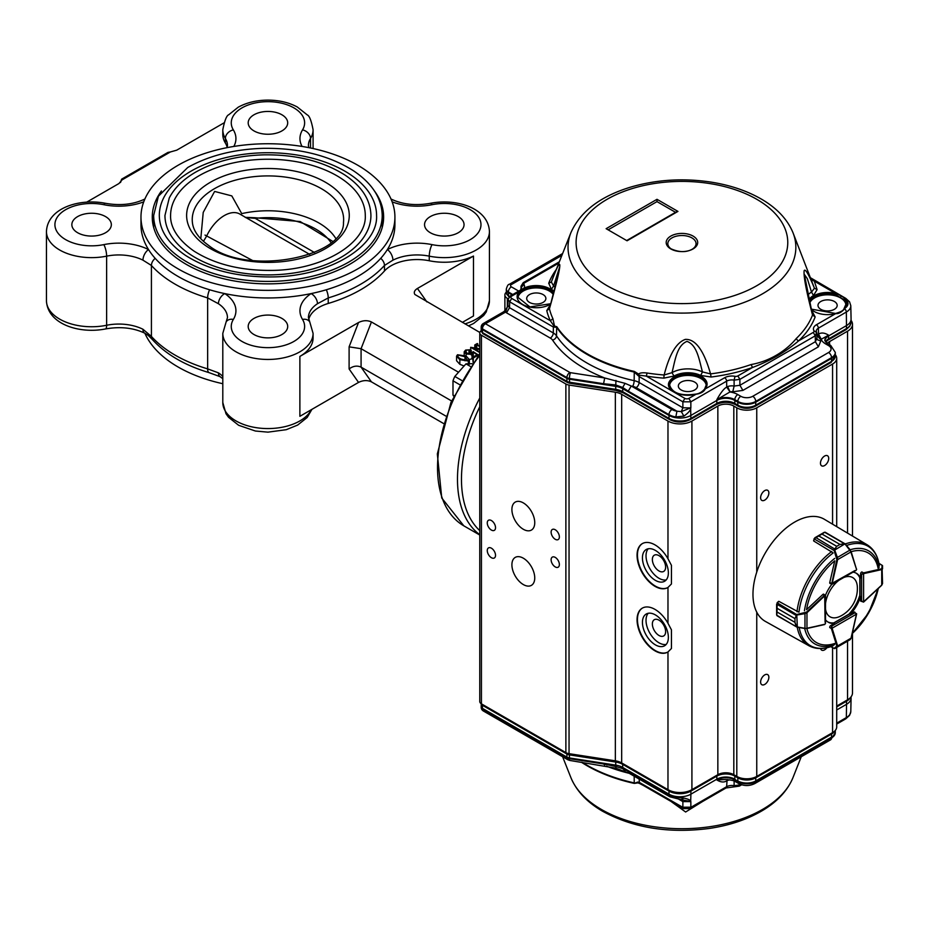 <?xml version="1.0" encoding="UTF-8"?>
<svg xmlns="http://www.w3.org/2000/svg" width="929" height="929" viewBox="0 0 929 929"><rect width="100%" height="100%" fill="white"/><g stroke="black" fill="none" stroke-linecap="round" stroke-linejoin="round"><path stroke-width="1.39" d="M479.77 406.716A124.149 71.672 120 0 0 479.77 530.61A124.149 71.672 120 0 1 479.77 406.716M253.977 334.533A19.753 11.403 0 0 0 275.507 337.006A19.753 11.403 0 0 0 287.7 326.474A19.753 11.403 0 0 0 267.947 315.07A19.753 11.403 0 0 0 248.194 326.474A19.753 11.403 0 0 0 253.977 334.533M140.976 217.061L140.976 224.655A126.971 73.31 0 0 0 148.524 249.564A126.971 73.31 0 0 0 155.178 258.355A126.971 73.31 0 0 0 209.594 289.767A126.971 73.31 0 0 0 224.795 293.599A126.971 73.31 0 0 0 311.087 293.599A126.971 73.31 0 0 0 326.3 289.767A126.971 73.31 0 0 0 380.716 258.355A126.971 73.31 0 0 0 387.358 249.564A126.971 73.31 0 0 0 394.918 224.655L394.918 217.061A126.971 73.31 0 0 0 326.3 151.95A126.971 73.31 0 0 0 140.976 217.061A126.971 73.31 0 0 0 178.159 268.887A126.971 73.31 0 0 0 316.534 284.785A126.971 73.31 0 0 0 394.918 217.061M77.63 232.726A19.753 11.403 0 0 0 99.159 235.2A19.753 11.403 0 0 0 111.341 224.655A19.753 11.403 0 0 0 91.599 213.252A19.753 11.403 0 0 0 71.847 224.655A19.753 11.403 0 0 0 77.63 232.726M253.977 130.908A19.753 11.403 0 0 0 275.507 133.381A19.753 11.403 0 0 0 287.7 122.849A19.753 11.403 0 0 0 267.947 111.445A19.753 11.403 0 0 0 248.194 122.849A19.753 11.403 0 0 0 253.977 130.908M161.437 190.991A115.684 66.795 0 0 0 152.263 217.061A115.684 66.795 0 0 0 186.137 264.289A115.684 66.795 0 0 0 349.745 264.289A115.684 66.795 0 0 0 383.631 217.061A115.684 66.795 0 0 0 374.457 190.991M144.878 333.232A126.971 73.31 0 0 0 178.159 367.036A126.971 73.31 0 0 0 222.797 383.712M464.082 365.991L459.855 364.307L456.569 360.731L456.569 356.121L457.521 354.75L466.161 356.062L469.354 359.604L468.367 361.009L459.855 359.709L456.569 356.121M326.3 289.767A8.466 3.182 73.4 0 1 328.239 297.919L317.463 303.725A8.466 5.202 56.5 0 0 311.087 293.599A45.149 26.07 0 0 0 302.529 319.425A36.684 21.181 0 0 1 267.947 347.655A36.684 21.181 0 0 1 233.353 319.425A8.466 6.515 -148.5 0 0 226.13 321.922L222.797 333.383A45.149 26.07 0 0 0 267.947 359.453A45.149 26.07 0 0 0 313.085 333.383L313.085 337.993A45.149 26.07 0 0 1 299.881 356.411L358.536 322.514C363.088 320.296 367.385 320.122 371.437 321.968L458.531 372.25M429.256 260.759A36.684 21.181 0 0 0 384.467 270.989A131.198 75.748 0 0 1 328.239 303.458L328.239 297.919A131.198 75.748 0 0 0 384.467 265.462L392.921 260.166A36.684 21.181 0 0 1 429.256 256.149L429.256 260.759A45.149 26.07 0 0 0 473.488 256.056L417.435 288.466C414.462 290.336 413.614 292.345 414.868 294.481L479.828 332.466M328.239 303.458A36.684 21.181 0 0 0 308.707 319.611M471.235 352.254L472.466 352.962M472.617 358.536L469.354 359.546M472.617 357.375L477.169 354.75L473.221 352.219L472.025 354.332L466.091 353.995L464.198 351.777L465.626 350.07L470.748 349.745L470.957 350.721L468.982 349.815L466.114 350.303L465.336 351.313L467.159 353.252L471.746 353.821L473.07 351.592L478.447 355.029L473.314 357.99L472.617 357.375L473.128 362.438M473.488 256.056L473.488 315.953L462.363 322.386M371.437 321.968L361.079 348.7L361.079 367.129L371.437 381.865C367.385 380.019 363.088 380.193 358.536 382.411L299.881 416.308L299.881 356.411M371.437 381.865L443.412 423.427M451.575 400.945L361.079 348.7L349.107 346.842L349.107 368.976C353.09 365.968 357.084 365.352 361.079 367.129L445.757 416.018M120.305 182.583L121.676 179.146L167.986 152.402L170.413 151.95L122.059 179.878L118.958 183.524L86.792 202.092M430.324 232.726A19.753 11.403 0 0 0 451.854 235.2A19.753 11.403 0 0 0 464.047 224.655A19.753 11.403 0 0 0 444.294 213.252A19.753 11.403 0 0 0 424.541 224.655A19.753 11.403 0 0 0 430.324 232.726M308.765 147.641L308.416 145.481A36.684 21.181 0 0 1 310.518 138.433A45.149 26.07 0 0 0 313.085 129.758C311.343 120.7 309.415 115.765 307.325 114.952L297.234 106.951C288.71 102.445 278.944 100.158 267.935 100.111C256.741 100.169 246.847 102.515 238.265 107.172L228.72 114.766C226.606 115.51 224.632 120.503 222.797 129.758L222.797 134.368A45.149 26.07 0 0 0 225.375 143.043A36.684 21.181 0 0 1 227.175 147.444M142.961 329.272L151.415 336.426A8.466 6.143 138.1 0 0 152.635 339.828C166.047 354.425 184.871 365.364 209.106 372.657L220.127 376.686A8.466 5.202 -56.5 0 1 218.42 372.843L207.643 368.883A131.198 75.748 180 0 1 151.415 336.426L151.415 265.462L142.961 260.166A36.684 21.181 0 0 0 106.626 256.149L106.626 325.266A8.466 2.299 78.5 0 1 105.5 328.947C79.453 334.15 47.414 324.186 46.45 300.682A45.149 26.07 0 0 0 106.626 325.266A36.684 21.181 0 0 1 142.961 329.272A8.466 4.54 116.7 0 0 144.715 333.151C148.594 335.717 146.933 334.057 152.635 339.828M226.13 321.922L227.466 317.66A36.684 21.181 0 0 0 218.42 303.725L207.643 297.919L207.643 368.883A8.466 3.182 106.6 0 0 209.106 372.657M170.413 151.95L176.742 150.161L223.959 122.907M479.77 349.594L473.744 348.596M479.77 346.656L476.728 344.903L474.777 344.961L477.274 343.521L477.169 344.647L479.77 346.145M477.169 344.647L477.227 344.044L477.227 344.671M477.715 343.765L477.715 344.961M474.777 344.961L474.777 347.794M475.218 345.205L475.218 347.876M475.706 344.926L475.706 347.969M476.728 344.903L476.728 348.166M479.77 352.579L470.678 347.33L479.77 348.747M470.678 347.33L470.678 349.699M473.744 348.445L479.77 352.068M472.025 354.332L472.025 358.942M473.221 352.219L473.314 357.421M473.314 357.99L473.314 362.171M472.722 352.648L472.466 353.264M466.114 350.303L466.114 352.544M468.982 349.815L468.982 354.019M469.679 350.651L469.679 354.158M470.748 349.745L470.957 354.123M466.091 353.995L466.091 356.028M467.926 360.766L464.988 356.736L457.962 355.006C457.451 356.573 458.473 357.909 461.028 359.024L467.926 360.766L468.379 360.069M457.962 356.736L457.962 355.006L457.474 355.714M459.855 359.709L459.855 364.307M468.367 361.009L468.367 363.796M464.988 356.736L464.988 360.789M144.715 199.096A8.466 4.54 63.3 0 1 144.866 199.027L144.715 199.096C133.265 204.496 120.189 205.901 105.5 203.312C79.453 198.109 47.414 208.073 46.45 231.576A45.149 26.07 0 0 0 106.626 256.149A8.466 2.299 78.5 0 0 103.804 244.629A36.684 21.181 0 0 1 54.916 224.655A36.684 21.181 0 0 1 103.804 204.694A45.149 26.07 0 0 0 143.728 201.86M103.804 244.629A45.149 26.07 0 0 1 148.524 249.564A8.466 4.54 116.7 0 0 142.961 260.166M218.42 303.725A8.466 5.202 -56.5 0 1 224.795 293.599A45.149 26.07 0 0 1 233.353 319.425M391.167 199.096L391.016 199.027A8.466 4.54 -63.3 0 1 391.167 199.096C402.629 204.496 415.693 205.901 430.382 203.312A8.466 2.299 78.5 0 1 432.078 204.694A36.684 21.181 0 0 1 480.978 224.655A36.684 21.181 0 0 1 432.078 244.629A45.149 26.07 0 0 0 387.358 249.564A8.466 4.54 -116.7 0 1 392.921 260.166M122.059 179.878L121.676 179.146M335.636 238.23A71.951 41.538 0 0 0 241.726 213.624L231.809 195.903L214.622 191.432L203.219 212.416L200.943 237.162A71.951 41.538 0 0 0 200.258 238.23M200.943 237.162L200.769 238.776M191.13 171.099A108.635 62.719 0 0 0 159.312 215.447C159.474 230.287 168.254 243.63 185.649 255.487C208.77 270.107 237.638 277.26 272.243 276.923C329.307 276.528 378.335 246.359 376.57 215.447A108.635 62.719 0 0 0 309.52 157.5A108.635 62.719 0 0 0 191.13 171.099M199.108 175.709A97.348 56.204 0 0 0 170.599 215.447C170.262 222.96 173.409 236.744 194.138 251.19C214.866 264.3 240.75 270.711 271.802 270.409C322.99 270.072 366.909 242.968 365.283 215.447A97.348 56.204 0 0 0 305.2 163.516A97.348 56.204 0 0 0 199.108 175.709M164.956 215.447A102.991 59.456 0 0 0 267.947 274.903A102.991 59.456 0 0 0 370.926 215.447C370.508 199.816 361.811 186.334 344.845 174.989C322.99 161.193 296.026 154.469 263.952 154.841C237.545 155.619 214.796 161.367 195.705 172.109C183.245 179.332 174.431 187.96 169.252 198.005L164.956 215.447M205.007 235.072L252.502 260.468M330.979 242.608A67.585 39.018 0 0 0 255.231 218.35L314.42 252.467M332.547 241.261L300.172 221.543L254.79 217.723A4.517 0.697 -96.3 0 1 255.231 218.35L245.628 217.56M309.647 254.372L239.81 214.042A31.04 17.918 -60 0 0 206.528 236.291L203.451 241.319M459.495 384.56L452.992 380.809A20.31 11.729 120 0 1 454.815 376.442L465.963 363.866L472.246 363.692M461.748 380.449L454.815 376.442M453.956 395.626L452.992 395.08A20.31 11.729 120 0 0 453.7 396.172M452.992 395.08L452.992 380.809M470.388 366.421L465.963 363.866M665.629 567.143A9.383 5.411 60 0 1 663.678 571.44A9.383 5.411 60 0 1 654.306 566.028A9.383 5.411 60 0 1 654.306 555.194A9.383 5.411 60 0 1 661.529 557.702A9.383 5.411 60 0 1 665.629 567.143M665.629 631.65A9.383 5.411 60 0 1 663.678 635.947A9.383 5.411 60 0 1 654.306 630.536A9.383 5.411 60 0 1 654.306 619.701A9.383 5.411 60 0 1 661.529 622.209A9.383 5.411 60 0 1 665.629 631.65M523.329 529.275A16.141 9.325 60 0 1 512.773 515.049A16.141 9.325 60 0 1 515.247 502.101A16.141 9.325 60 0 1 531.4 511.426A16.141 9.325 60 0 1 531.4 530.076A16.141 9.325 60 0 1 523.329 529.275M666.186 579.928A18.336 10.591 60 0 1 649.824 568.606A18.336 10.591 60 0 1 648.21 548.772M655.398 550.421A18.336 10.591 60 0 1 667.382 566.574A18.336 10.591 60 0 1 664.572 581.275A18.336 10.591 60 0 1 646.236 570.685A18.336 10.591 60 0 1 646.236 549.503A18.336 10.591 60 0 1 655.398 550.421M666.186 644.436A18.336 10.591 60 0 1 649.824 633.114A18.336 10.591 60 0 1 648.21 613.279M655.398 614.917A18.336 10.591 60 0 1 667.382 631.081A18.336 10.591 60 0 1 664.572 645.783A18.336 10.591 60 0 1 646.236 635.192A18.336 10.591 60 0 1 646.236 614.011A18.336 10.591 60 0 1 655.398 614.917M523.329 584.562A16.141 9.325 60 0 1 512.773 570.336A16.141 9.325 60 0 1 515.247 557.4A16.141 9.325 60 0 1 531.4 566.725A16.141 9.325 60 0 1 531.4 585.363A16.141 9.325 60 0 1 523.329 584.562M555.252 539.284A5.829 3.368 60 0 1 551.431 534.14A5.829 3.368 60 0 1 552.325 529.472A5.829 3.368 60 0 1 558.166 532.84A5.829 3.368 60 0 1 558.166 539.575A5.829 3.368 60 0 1 555.252 539.284M491.406 557.714A5.829 3.368 60 0 1 487.586 552.569A5.829 3.368 60 0 1 488.48 547.901A5.829 3.368 60 0 1 494.321 551.269A5.829 3.368 60 0 1 494.321 558.004A5.829 3.368 60 0 1 491.406 557.714M491.406 530.064A5.829 3.368 60 0 1 487.586 524.931A5.829 3.368 60 0 1 488.48 520.252A5.829 3.368 60 0 1 494.321 523.619A5.829 3.368 60 0 1 494.321 530.354A5.829 3.368 60 0 1 491.406 530.064M555.252 566.922A5.829 3.368 60 0 1 551.431 561.79A5.829 3.368 60 0 1 552.325 557.11A5.829 3.368 60 0 1 558.166 560.477A5.829 3.368 60 0 1 558.166 567.213A5.829 3.368 60 0 1 555.252 566.922M826.868 647.768A5.829 3.368 -60 0 1 821.677 650.149A5.829 3.368 -60 0 1 820.586 648.535M764.741 490.593A5.829 3.368 -60 0 1 767.656 490.303A5.829 3.368 -60 0 1 767.656 497.038A5.829 3.368 -60 0 1 761.826 500.406A5.829 3.368 -60 0 1 760.932 495.726A5.829 3.368 -60 0 1 764.741 490.593M764.741 674.895A5.829 3.368 -60 0 1 767.656 674.605A5.829 3.368 -60 0 1 767.656 681.34A5.829 3.368 -60 0 1 761.826 684.708A5.829 3.368 -60 0 1 760.932 680.04A5.829 3.368 -60 0 1 764.741 674.895M824.592 456.034A5.829 3.368 -60 0 1 827.507 455.744A5.829 3.368 -60 0 1 827.507 462.479A5.829 3.368 -60 0 1 821.677 465.847A5.829 3.368 -60 0 1 820.783 461.179A5.829 3.368 -60 0 1 824.592 456.034M667.974 623.278L671.435 629.816L671.435 648.488L667.974 651.961A25.397 14.667 60 0 1 667.696 652.123A25.397 14.667 60 0 1 642.311 637.457A25.397 14.667 60 0 1 642.311 608.135A25.397 14.667 60 0 1 667.974 623.278L667.974 587.453A25.397 14.667 60 0 1 667.696 587.616A25.397 14.667 60 0 1 642.311 572.949A25.397 14.667 60 0 1 642.311 543.628A25.397 14.667 60 0 1 667.974 558.77L671.435 565.308L671.435 583.981L667.974 587.453M667.905 652.007A25.397 14.667 60 0 1 642.705 637.224A25.397 14.667 60 0 1 642.508 608.019M642.508 543.511A25.397 14.667 -120 0 0 642.705 572.717A25.397 14.667 -120 0 0 667.905 587.5M481.245 330.736A5.644 3.263 0 0 0 479.77 332.93L479.77 701.546A5.644 3.263 0 0 0 481.431 703.845L565.877 752.606A7.049 4.076 0 0 0 569.047 753.663L615.346 760.828A14.109 8.14 180 0 1 621.675 762.941L667.974 789.662A16.931 9.778 0 0 0 691.919 789.662L717.85 774.693A11.287 6.515 180 0 1 733.817 774.693L736.802 776.423A14.109 8.14 0 0 0 756.752 776.423L832.57 732.644A14.109 8.14 0 0 0 836.704 726.884L836.704 647.432M836.704 706.075L847.538 699.816A16.931 9.778 0 0 0 852.497 692.906L852.497 633.334M479.77 332.93A5.644 3.263 0 0 0 481.431 335.241L565.877 384.002A7.049 4.076 180 0 0 569.047 385.059L615.346 392.212A14.109 8.14 180 0 1 621.675 394.326L667.974 421.058A16.931 9.778 0 0 0 691.919 421.058L717.85 406.078A11.287 6.515 180 0 1 733.817 406.078L733.817 774.693M836.704 526.638L836.704 358.28A14.109 8.14 0 0 1 832.57 364.04L756.752 407.808A14.109 8.14 0 0 1 736.802 407.808L733.817 406.078M836.704 358.28A14.109 8.14 0 0 0 835.264 354.692M827.321 343.451A11.287 6.515 180 0 1 829.585 341.57L847.538 331.212A16.931 9.778 0 0 0 852.497 324.302A16.931 9.778 0 0 0 851.057 320.366M506.34 292.182A8.466 4.889 0 0 0 504.888 294.923A8.466 4.889 0 0 0 507.362 298.383L508.128 298.824M860.602 596.511L859.604 595.942A28.218 16.292 120 0 1 849.396 613.616L850.395 614.197A28.218 16.292 120 0 0 860.602 596.511L860.602 600.645L863.598 601.899L863.598 573.681L861.601 574.377L863.204 572.996A1.405 0.813 -60 0 1 863.494 572.879L861.88 571.95A1.405 0.813 120 0 0 860.602 573.797L860.602 577.919A28.218 16.292 120 0 0 856.457 573.321A28.218 16.292 120 0 0 853.043 572.136M823.86 594.27A1.405 0.813 120 0 0 823.802 594.223A1.405 0.813 120 0 0 822.804 594.514L806.558 609.668A51.734 29.867 -60 0 1 834.776 560.814L829.771 582.448A1.405 0.813 120 0 0 830.015 583.458A1.405 0.813 120 0 0 830.085 583.493M833.023 645.818C823.953 649.476 815.894 649.429 808.845 645.701L765.415 621.431A58.968 34.048 -60 0 1 765.182 553.208A58.968 34.048 -60 0 1 824.383 519.299L867.117 544.766A58.283 33.653 -60 0 0 845.285 543.964L839.967 544.452L844.914 543.628L850.267 549.91L837.401 557.458L837.644 559.618L836.855 559.479L834.091 550.433L836.727 546.322L834.056 549.898M831.757 584.353A28.218 16.292 120 0 0 825.44 595.292M860.602 600.645A1.405 0.813 120 0 0 860.893 601.295A1.405 0.813 120 0 0 860.962 601.318M850.395 614.197L853.972 612.13A1.405 0.813 120 0 1 854.68 612.06A1.405 0.813 120 0 1 854.75 612.095M825.509 619.829A28.218 16.292 120 0 0 828.238 622.198A28.218 16.292 120 0 0 834.3 623.487L830.723 625.554A1.405 0.813 120 0 0 829.771 627.598L831.374 628.503A1.405 0.813 -60 0 1 831.327 628.201L831.722 626.123L832.129 628.201L856.561 614.092L853.972 612.13M855.946 573.054A28.218 16.292 120 0 1 859.604 577.35L860.602 577.919M827.751 621.896A28.218 16.292 120 0 0 833.301 622.906L834.3 623.487M882.55 565.773L882.55 568.838L881.726 569.582L882.097 565.273L878.939 563.438M882.55 583.528L881.714 585.258L882.55 583.528L882.097 568.327M854.97 570.545L831.327 583.737A1.405 0.813 -60 0 1 831.374 583.366L829.771 582.448M831.722 583.958L836.855 559.479M844.066 543.593L844.879 543.918L834.091 550.433L814.222 538.959L813.758 541.026L832.349 552.372M843.915 543.384L824.662 532.271L822.026 534.07L839.99 544.44L836.75 546.31L818.774 535.952L814.257 538.855A1.405 0.813 120 0 0 814.222 538.959L813.595 540.748M839.99 544.44L822.014 534.082L824.313 532.294L814.977 537.682M814.083 538.704L818.786 535.94L836.727 546.322M845.274 544.034L851.045 551.872L845.146 544.185M850.221 549.922L856.538 569.442L851.045 551.872L837.644 559.618L832.152 583.517M814.93 537.705L814.257 538.855M815.499 537.368L834.695 549.004M834.753 550.177L837.401 557.458L836.739 557.702M844.066 643.089L834.091 648.43L850.116 639.686L851.115 637.933M830.932 646.607L834.091 648.43L836.855 646.073L837.644 645.945L837.401 647.037L850.116 639.686L851.196 638.095L856.619 614.057M837.401 647.037L834.753 648.57L836.739 646.898M798.046 611.781L778.92 601.365L777.364 602.805A1.405 0.813 120 0 0 777.294 602.875L777.039 608.24L794.992 618.609L796.757 614.51L806.453 612.141L824.406 595.443A1.405 0.813 -60 0 1 824.697 595.222L825.091 622.291M796.757 614.51L797.349 626.97L796.037 626.297L794.992 622.372L796.768 627.063L776.795 615.184L777.039 612.002L794.992 622.349L777.039 612.002L776.632 614.87L776.621 604.698M777.283 602.758L778.618 601.377L777.097 602.758L797.349 614.963L796.304 615.509L794.992 618.633L777.039 608.263L776.632 604.036M806.453 612.141L806.964 612.745L804.967 613.628L804.967 628.318L806.697 628.55M825.091 595.454L806.964 612.745L806.964 628.236L824.813 624.416M796.304 615.509L776.632 604.071M804.851 612.919L804.967 613.628L797.349 614.963M797.349 626.97L804.967 628.318L797.279 627.156M808.845 645.701A58.283 33.653 -60 0 1 797.233 627.191L804.851 628.492M825.509 609.018A22.656 13.076 120 0 0 840.373 616.206A31.04 31.04 0 0 0 857.339 586.814A22.656 13.076 120 0 0 843.683 577.536M839.026 580.23A22.656 13.076 120 0 0 825.509 603.641M704.519 389.402A0.848 0.627 39.2 0 1 705.285 388.914C708.455 384.513 707.422 380.472 702.196 376.791C686.508 365.724 656.257 381.424 673.653 391.597A19.184 11.078 -0 0 0 696.1 394.221L688.853 398.402L690.851 401.816L682.873 401.816L684.87 398.402A2.822 1.626 0 0 0 688.853 398.402M692.871 248.809L692.14 249.274C686.113 252.537 679.064 252.386 671.005 248.809A14.109 8.14 180 0 1 672.306 237.708A14.109 8.14 180 0 1 691.571 237.708A14.109 8.14 180 0 1 692.871 248.809A14.109 8.14 180 0 1 691.919 249.425M693.069 248.937A15.735 9.081 0 0 0 693.069 236.082A15.735 9.081 0 0 0 670.808 236.082A15.735 9.081 0 0 0 670.808 248.937A15.735 9.081 0 0 0 693.069 248.937M481.199 326.962L485.414 323.71A4.227 2.439 120 0 0 482.43 328.831M483.312 323.513L485.414 323.722L505.515 312.132L503.402 311.923L483.312 323.513A4.227 4.227 0 0 0 481.199 327.078L481.199 327.089M570.905 232.656C580.335 211.545 600.285 196.344 630.756 187.077C656.28 179.657 682.827 177.962 710.395 182.003C729.869 185.022 746.904 190.747 761.478 199.154C776.911 208.142 787.409 219.302 792.971 232.656A113.907 65.762 180 0 1 737.069 304.886A113.907 65.762 180 0 1 601.4 293.843A113.907 65.762 180 0 1 570.905 232.656L551.629 281.266A133.683 77.177 0 0 0 551.35 281.986L553.603 285.981L551.443 289.291L548.725 283.264L551.35 281.986C561.848 253.756 564.066 257.136 549.445 308.765L546.775 310.588L550.351 304.7M555.136 287.166A22.621 13.064 0 0 0 553.603 285.981L559.49 267.447L558.236 274.45L549.445 308.765A133.683 77.177 0 0 0 552.918 318.693L554.532 326.218L556.761 326.648A133.939 77.328 0 0 0 634.298 371.414L638.676 374.143C639.64 372.889 642.404 372.506 646.956 372.993A133.683 77.177 0 0 0 664.142 374.991C669.403 354.344 676.463 342.476 685.335 339.399C695.461 338.888 703.868 350.396 710.546 373.888L711.115 377.023L700.675 375.444L702.487 371.937L710.546 373.888A133.683 77.177 0 0 0 751.12 364.54C771.697 360.905 787.722 349.06 796.339 338.435A133.683 77.177 0 0 0 812.527 315.012C806.337 291.276 803.539 276.552 804.119 270.838C805.083 268.109 808.532 273.904 814.431 288.222L817.102 289.627L813.525 295.515L811.528 292.101L814.431 288.222L792.971 232.656M517.976 297.907A18.336 10.591 180 0 1 529.751 288.605A18.336 10.591 180 0 1 549.26 291.009A18.336 10.591 180 0 1 553.196 294.388M550.537 303.748L529.913 306.93L517.952 297.338A18.336 10.591 180 0 1 519.694 292.832L524.513 289.221A18.336 10.591 180 0 1 549.26 289.86A18.336 10.591 180 0 1 553.429 293.564M809.879 302.657A18.336 10.591 180 0 1 840.559 297.919A18.336 10.591 180 0 1 845.901 304.817M844.217 299.8L835.403 294.679L835.763 293.541L841.5 295.945L844.624 298.348L844.217 299.8A18.336 10.591 180 0 1 845.924 304.247A18.336 10.591 180 0 1 844.589 308.219M669.612 385.442A18.336 10.591 180 0 1 681.375 376.14A18.336 10.591 180 0 1 700.896 378.556A18.336 10.591 180 0 1 706.237 385.442M543.07 294.574A9.592 5.539 180 0 1 545.88 298.43A9.592 5.539 180 0 1 536.288 304.027A9.592 5.539 180 0 1 526.697 298.43A9.592 5.539 180 0 1 532.677 293.367A9.592 5.539 180 0 1 543.07 294.574M834.37 301.484A9.592 5.539 180 0 1 837.18 305.339A9.592 5.539 180 0 1 827.588 310.948A9.592 5.539 180 0 1 817.996 305.339A9.592 5.539 180 0 1 823.965 300.276A9.592 5.539 180 0 1 834.37 301.484M694.706 382.121A9.592 5.539 180 0 1 697.516 385.965A9.592 5.539 180 0 1 687.924 391.573A9.592 5.539 180 0 1 678.333 385.965A9.592 5.539 180 0 1 684.313 380.913A9.592 5.539 180 0 1 694.706 382.121M556.761 326.648L556.657 327.263L553.394 327.043L554.532 326.218L554.787 327.229M554.578 325.591L553.405 326.857L553.289 332.954A4.227 2.439 -60 0 1 550.293 338.086A9.871 5.702 180 0 1 552.546 340.084A4.227 3.228 146.6 0 0 556.494 335.822L556.657 327.263A134.055 77.397 0 0 0 634.252 372.064L634.298 371.414M553.405 326.857L553.719 325.673L550.316 320.714A136.377 78.733 180 0 1 546.775 310.588M552.918 318.693L550.316 320.714L511.693 298.418L509.696 301.832L508.047 299.44L507.873 305.351L509.522 307.685L506.526 312.818L505.515 312.132L507.826 305.606C506.735 308.521 505.26 310.634 503.402 311.923M816.486 331.827L816.254 331.223A7.339 4.239 180 0 1 818.403 328.169L846.342 312.039A15.236 8.791 180 0 0 850.801 305.722L849.559 301.82L845.75 298.36L810.703 277.887M811.214 278.468L814.303 281.15L811.691 279.919M812.051 311.064L815.151 316.952L812.527 315.012L804.398 274.624M807.986 294.783A22.621 13.064 -0 0 1 811.528 292.101L807.347 278.7L804.386 274.461M815.151 316.952A136.377 78.733 180 0 1 798.638 340.85A2.822 1.974 46.3 0 1 796.339 338.435M751.12 364.54L752.502 367.478A136.377 78.733 180 0 1 711.115 377.023M813.258 332.408L798.638 340.85C785.423 352.056 770.048 360.94 752.502 367.478L737.881 375.92L739.879 379.346L815.256 335.822L813.258 332.408A2.822 1.626 -0 0 0 813.943 330.747L816.626 332.501L817.055 339.329M664.142 374.991L671.992 372.657L673.978 376.082L663.794 378.138L664.142 374.991M702.487 371.937C699.27 360.766 697.342 344.961 686.972 341.396C676.672 345.449 675 361.346 671.992 372.657A22.621 13.064 0 0 1 702.487 371.937M663.794 378.138A136.377 78.733 180 0 1 646.247 376.094A2.822 0.604 98.9 0 0 646.956 372.993M638.676 374.143L639.187 376.373L639.489 375.2L646.247 376.094L684.87 398.402M637.584 375.026L638.316 374.584L639.384 376.698L682.873 401.816L682.873 407.773L690.804 407.947C690.677 410.246 688.366 412.964 683.872 416.099L675.824 416.947L676.951 411.199L681.34 411.617L682.873 407.773L639.106 382.504A14.109 8.14 -0 0 0 634.159 380.658A4.227 1.231 -77.6 0 1 632.649 386.336A9.871 5.702 180 0 1 636.11 387.625A4.227 2.439 120 0 0 639.106 382.504L639.175 376.57L634.252 372.064L634.159 380.658A134.229 77.502 -0 0 1 556.494 335.822A14.109 8.14 0 0 0 553.289 332.954L509.522 307.685L509.696 301.832L553.185 326.938M627.075 240.785L677.949 211.406L657 199.317L606.126 228.685L627.075 240.785L606.126 228.685M519.694 292.832A0.848 0.627 -140.8 0 0 518.939 291.927L523.979 288.153L524.513 289.221M844.217 308.707L844.984 308.231A19.184 11.078 0 0 0 844.984 298.894A12.414 7.165 180 0 1 844.984 308.231L844.624 308.823C841.314 312.434 838.353 314.014 835.763 313.584L816.405 324.755A10.161 5.864 0 0 0 813.943 330.747M683.872 416.099L681.34 411.617L690.851 407.773L690.851 401.816L726.629 381.157A7.339 4.239 180 0 1 734.119 380.135L735.002 376.315A10.161 5.864 0 0 0 724.632 377.743L705.285 388.914C703.915 391.759 700.861 393.524 696.1 394.221M675.824 416.947A15.503 8.953 180 0 1 668.985 414.648A4.227 2.439 -60 0 1 671.969 409.526L631.255 386.023L625.066 383.352L622.685 387.486L615.718 384.954L603.595 383.723L604.686 377.975C580.544 368.441 563.16 355.819 552.546 340.084M481.199 327.113L482.43 328.843L566.887 377.592A4.227 2.439 -60 0 1 569.883 372.471A1.382 0.79 180 0 0 570.511 372.68L604.686 377.975L625.066 383.352M677.949 211.406L677.206 211.382M675.546 212.323L657 201.616L657 199.317M824.882 340.734A12.692 7.327 180 0 1 828.587 335.926L846.54 325.568A15.514 8.965 0 0 0 851.08 319.344A15.514 8.965 0 0 0 851.08 319.123L850.801 305.722M817.102 339.619L820.771 340.978A2.984 1.719 180 0 1 821.166 339.422A4.227 2.822 -129.2 0 1 817.706 334.614L818.495 334.092C821.329 332.385 824.685 332.745 828.575 335.172L821.282 339.236L818.495 334.092L818.403 328.169A2.822 1.626 -120 0 0 816.405 324.755M820.771 340.978L818.391 346.819L742.898 390.401L739.914 385.28L739.879 379.346L734.119 380.135L734.119 386.069L739.914 385.28L815.395 341.698L816.754 338.353M632.649 386.336L631.255 386.023L628.259 391.144L622.685 387.486L622.674 388.682L668.973 415.414A15.514 8.965 0 0 0 690.921 415.414L716.851 400.434A12.692 7.327 180 0 1 734.816 400.434L737.8 402.164L737.847 405.172A2.543 1.463 120 0 0 738.369 406.298C743.978 409.015 749.587 409.015 755.184 406.298L831.002 362.519A2.543 1.463 60 0 0 831.525 361.393L755.718 405.172A2.543 1.463 60 0 1 755.184 406.298M729.753 392.084L716.84 399.679C720.695 392.712 723.993 388.508 726.71 387.079L727.651 386.615L730.089 392.003L726.71 387.079L726.629 381.157A2.822 1.626 -120 0 0 724.632 377.743M690.653 407.959L690.874 418.422A15.456 8.918 180 0 1 669.019 418.422L622.72 391.69L622.674 388.682A15.514 8.965 0 0 0 615.718 386.359L615.962 380.414M742.898 390.401L732.772 391.783L734.119 386.069A7.211 4.169 0 0 0 727.651 386.615M628.259 391.144L668.985 414.648L669.019 418.422A2.543 1.463 120 0 0 669.542 419.548L623.243 392.816A2.543 1.463 120 0 1 622.72 391.69A15.584 9 0 0 0 615.73 389.356L615.718 386.359L569.407 379.195L569.407 378.44L603.595 383.723M828.575 345.611A8.454 4.877 180 0 1 828.575 352.509L752.757 396.288A8.454 4.877 180 0 1 740.808 396.288A4.227 2.439 120 0 0 737.812 401.409A12.681 7.316 0 0 0 755.753 401.409L831.56 357.63A12.681 7.316 0 0 0 835.276 352.37L830.689 345.402A4.227 2.439 120 0 0 828.575 345.611L825.579 343.881A16.943 9.778 0 0 1 821.166 339.422L821.282 339.236M570.511 372.68A4.227 0.894 98.8 0 0 569.407 378.44A5.632 3.251 -0 0 1 566.887 377.592L566.876 378.358L482.418 329.598L482.43 328.843M567.445 382.481L482.999 333.732A2.543 1.463 -60 0 1 482.465 332.605L566.922 381.354L566.876 378.358A5.644 3.263 0 0 0 569.407 379.195L569.698 383.247L615.997 390.412L615.73 389.356L569.431 382.191A5.574 3.217 180 0 1 566.922 381.354A2.543 1.463 120 0 0 567.445 382.481L569.698 383.247M481.245 327.472A4.227 2.439 0 0 0 481.187 327.832A4.227 2.439 0 0 0 481.187 327.902A4.227 2.439 0 0 0 482.418 329.598L482.465 332.605A4.169 2.404 0 0 1 481.245 330.933L481.187 327.902M509.615 296.432L508.407 295.736A6.991 4.03 180 0 1 506.363 292.937L506.293 289.906A7.049 4.076 180 0 0 508.36 292.74L512.123 294.911M835.264 352.741A12.692 7.327 180 0 1 835.299 353.113A12.692 7.327 180 0 1 835.299 353.299A12.692 7.327 180 0 1 831.571 358.397L755.765 402.164A12.692 7.327 180 0 1 737.8 402.164L737.812 401.409L734.827 399.679A4.227 2.439 -60 0 1 737.812 394.558A16.943 9.778 0 0 0 730.089 392.003A2.984 1.719 180 0 1 732.772 391.783M604.686 765.008L603.595 763.975L569.407 758.691A5.632 3.251 180 0 1 566.887 757.843A4.227 2.439 -60 0 0 567.77 759.725L483.312 710.964A4.227 2.439 -60 0 1 482.43 709.082L481.199 707.259M702.812 801.367L685.625 812.004L670.877 801.355M643.425 785.504L638.316 782.822L634.298 783.414A133.939 77.328 180 0 1 586.687 765.508A133.939 77.328 180 0 1 581.403 762.233M638.316 782.822L637.584 782.09L639.175 782.148L638.316 782.822M634.298 783.414L637.596 782.09M638.676 783.205L639.489 783.159L639.187 782.323L640.534 783.832M681.038 807.22L692.744 807.185M640.371 783.739L683.454 808.613L682.873 807.359L639.187 782.323M615.811 760.909L615.718 765.113A15.514 8.965 180 0 1 622.674 767.424L622.685 768.608L615.718 766.483L615.718 765.113L569.407 757.948L569.407 758.691A4.227 0.894 98.8 0 0 569.86 760.456L615.799 768.167L629.13 773.276L628.259 771.395L622.685 768.608L625.066 770.838M603.595 763.975L615.718 766.483L615.962 768.097M678.913 799.323L682.873 801.611L682.873 807.359L690.851 807.359L690.851 801.611L682.873 801.611L681.34 799.532L683.872 798.104C688.366 799.045 690.677 800.171 690.804 801.495L682.025 799.799M727.755 779.582L726.71 780.894C723.935 782.601 720.637 782.276 716.84 779.93L725.723 779.512C731.704 780.081 735.036 780.848 735.698 781.812A4.227 2.439 -60 0 1 734.827 779.93A12.716 7.339 0 0 0 716.84 779.93L716.851 779.187A12.692 7.327 180 0 1 734.816 779.187L737.812 781.661A4.227 2.439 120 0 0 738.694 783.53C744.083 786.189 749.482 786.189 754.871 783.53A4.227 2.439 -120 0 0 755.753 781.661A12.681 7.316 180 0 1 737.812 781.661L734.816 779.187L734.851 776.121L737.847 777.852A12.634 7.293 0 0 0 755.718 777.852L831.525 734.084A12.634 7.293 0 0 0 834.637 731.135M690.653 801.646L690.921 794.156L716.851 779.187L716.805 776.121A2.543 1.463 -120 0 0 716.689 775.367M836.704 709.988L846.54 704.31L846.342 717.594A2.822 1.626 60 0 1 845.75 718.849L849.57 715.365L850.801 711.486L851.08 698.085A15.514 8.965 180 0 1 846.54 704.31L846.493 701.256A2.543 1.463 -120 0 0 846.377 700.489M851.057 696.843L851.08 697.865A15.514 8.965 180 0 1 851.08 698.085M569.512 753.733L569.431 754.882L615.73 762.047A15.584 9 180 0 1 622.72 764.37L622.674 767.424L668.973 794.156L668.985 794.899L628.259 771.395M676.951 798.243L675.824 797.198L683.872 798.104M735.002 786.399L734.119 785.679A7.339 4.239 0 0 0 726.629 786.712L690.851 807.359L690.27 808.613L726.048 787.966A2.822 1.626 -120 0 0 726.629 786.712L727.105 779.536M690.735 790.289A2.543 1.463 60 0 1 690.874 791.102L690.921 794.156A15.514 8.965 180 0 1 668.973 794.156L669.019 791.102L622.72 764.37A2.543 1.463 120 0 1 622.836 763.603M567.073 753.164A2.543 1.463 120 0 0 566.922 754.046A5.574 3.217 0 0 0 569.431 754.882L569.407 757.948A5.644 3.263 180 0 1 566.876 757.1L482.418 708.339A4.227 2.439 180 0 1 481.187 706.644A4.227 2.439 180 0 1 481.187 706.586L481.245 703.741M481.187 706.644L481.199 707.387A4.227 4.227 0 0 0 483.312 710.964M754.871 783.53L830.689 739.763A4.227 2.439 -120 0 0 831.56 737.881L755.753 781.661L755.765 780.917A12.692 7.327 180 0 1 737.8 780.917L737.847 777.852A2.543 1.463 120 0 1 737.986 777.027M755.579 777.027A2.543 1.463 60 0 1 755.718 777.852L755.765 780.917L831.571 737.138L831.56 737.881A12.681 7.316 180 0 0 835.276 732.795L835.299 732.052A12.692 7.327 180 0 1 831.571 737.138L831.525 734.084A2.543 1.463 60 0 0 831.409 733.318M835.264 730.473L835.299 731.866A12.692 7.327 180 0 1 835.299 732.052M310.518 147.99L310.518 138.433A8.466 6.515 -148.5 0 0 302.529 129.897A36.684 21.181 0 0 0 267.947 101.667A36.684 21.181 0 0 0 233.353 129.897A45.149 26.07 0 0 1 233.829 146.445M302.529 129.897A45.149 26.07 0 0 0 302.064 146.445M358.536 322.514L349.107 346.842M349.107 368.976L358.536 382.411M392.154 201.86A45.149 26.07 0 0 0 432.078 204.694M380.716 258.355A8.466 6.143 -138.1 0 1 384.467 265.462L384.467 270.989M432.078 244.629A8.466 2.299 -78.5 0 0 429.256 256.149A45.149 26.07 0 0 0 489.432 231.576L489.432 300.682L486.239 311.923L483.684 315.488L473.581 323.489L468.46 325.905M464.93 323.873A45.149 26.07 0 0 0 489.432 300.682M222.797 129.758A45.149 26.07 0 0 0 225.375 138.433L225.375 143.043M227.117 147.641L227.466 145.481A36.684 21.181 0 0 0 225.375 138.433A8.466 6.515 -31.5 0 1 233.353 129.897M155.178 258.355A8.466 6.143 138.1 0 0 151.415 265.462A131.198 75.748 0 0 0 207.643 297.919A8.466 3.182 106.6 0 1 209.594 289.767M222.797 376.431A36.684 21.181 0 0 0 218.42 372.843M222.797 333.383L222.797 402.501A45.149 26.07 0 0 0 261.653 428.315A45.149 26.07 0 0 0 311.331 409.689M317.463 303.725A36.684 21.181 0 0 0 308.416 317.66L309.752 321.922A8.466 6.515 -31.5 0 0 302.529 319.425M426.864 301.89L417.435 288.466M479.77 397.995A126.971 73.31 120 0 0 479.77 534.732M479.77 355.377A126.971 73.31 120 0 0 463.826 525.837L479.77 535.034M103.804 204.694A8.466 2.299 -78.5 0 1 105.5 203.312M120.596 182.316L121.838 179.111M214.413 188.715A75.702 43.709 0 0 0 192.408 222.519C193.255 230.578 198.643 238.207 208.572 245.395C247.602 276.854 344.984 256.799 343.475 222.519A75.702 43.709 0 0 0 299.219 179.82A75.702 43.709 0 0 0 214.413 188.715M153.668 215.447A114.279 65.971 0 0 0 267.947 281.417A114.279 65.971 0 0 0 382.214 215.447C381.761 198.191 372.134 183.28 353.345 170.692C329.087 155.387 299.138 147.932 263.511 148.326C234.178 149.186 208.92 155.584 187.728 167.499L158.418 196.193L153.668 215.447L153.668 227.454M210.442 182.247A81.322 46.949 0 0 0 246.893 260.794A81.322 46.949 0 0 0 346.494 203.288A81.322 46.949 0 0 0 210.442 182.247M569.047 385.059L569.047 753.663M615.346 760.828L615.346 392.212M481.431 335.241L481.431 703.845M565.877 752.606L565.877 384.002M507.362 298.383L507.362 306.791M847.538 331.212L847.538 533.095M847.538 641.184L847.538 699.816M829.585 341.57L829.585 344.764M832.57 364.04L832.57 524.177M832.57 647.745L832.57 732.644M756.752 407.808L756.752 572.055M756.752 612.176L756.752 776.423M736.802 407.808L736.802 776.423M717.85 774.693L717.85 406.078M691.919 421.058L691.919 789.662M667.974 651.961L667.974 789.662M667.974 421.058L667.974 558.77M621.675 394.326L621.675 762.941M823.094 594.293L824.093 594.874M834.66 644.621A53.731 31.017 -60 0 1 804.711 628.515M804.444 610.759A53.731 31.017 -60 0 1 834.66 558.422M850.163 549.782A53.731 31.017 -60 0 1 879.089 567.665M878.288 588.44A53.731 31.017 -60 0 1 852.253 633.532M846.563 545.497A57.447 33.165 -60 0 1 879.31 565.796M798.952 612.188A57.447 33.165 -60 0 1 833.15 552.964M833.15 645.76A57.447 33.165 -60 0 1 799.195 627.539M796.977 611.723A58.283 33.653 -60 0 1 831.757 551.478M851.243 551.652A51.734 29.867 -60 0 1 878.137 568.339M877.499 589.172A51.734 29.867 -60 0 1 852.485 632.498M834.776 643.46A51.734 29.867 -60 0 1 806.86 628.515M829.725 582.82L830.723 583.389M861.601 601.214L861.601 574.377L860.602 573.797M860.01 577.583L860.01 596.163M863.204 602.131L881.726 585.073L881.726 569.582L863.773 573.611L863.494 572.879L881.447 568.85M863.773 573.611L863.204 572.996M814.152 538.913L813.618 540.759M851.173 551.721L856.538 569.442M822.026 534.07L818.774 535.952M856.666 569.245L856.097 570.371L832.012 584.283L829.957 583.412M854.97 612.71L831.722 626.123L830.723 625.542M849.803 613.848L833.696 623.138M836.855 646.073L831.374 628.503L832.152 628.387L837.644 645.945L851.045 638.2L856.561 613.628M831.327 628.201L832.152 628.387M844.879 642.717L850.116 639.686M856.538 614.301L854.61 612.025M824.917 596.046L822.804 594.525M824.917 624.207L806.895 628.41M777.039 608.24L777.039 611.99M794.992 618.609L794.992 622.372M824.697 595.222L825.091 595.919M757.216 199.561A105.836 61.105 180 0 1 708.734 301.623A105.836 61.105 180 0 1 579.87 226.351A105.836 61.105 180 0 1 757.216 199.561M508.047 299.44L510.288 295.968L511.693 296.107L518.939 291.927A19.184 11.078 -0 0 0 522.028 304.062A19.184 11.078 0 0 0 550.421 304.155M553.812 292.136A19.184 11.078 0 0 0 550.56 289.244A19.184 11.078 0 0 0 523.979 288.153A10.161 5.864 0 0 0 523.991 284.448A2.822 1.626 0 0 1 524.676 282.788L558.852 263.058M706.261 384.885L704.623 389.065C701.941 392.073 699.026 393.745 695.879 394.093C680.818 396.207 672.062 393.141 669.588 384.885A18.336 10.591 180 0 1 680.911 375.107A18.336 10.591 180 0 1 700.896 377.395A18.336 10.591 180 0 1 706.261 384.885A18.336 10.591 180 0 1 704.89 388.903M809.693 301.925A18.336 10.591 180 0 1 835.403 294.679M548.725 283.264A136.377 78.733 180 0 1 556.297 269.48M809.275 300.241A19.184 11.078 -0 0 1 835.763 293.541L814.303 281.15L817.102 289.627M511.693 296.107A2.822 1.626 0 0 0 511.693 298.418M551.443 289.291A19.799 11.427 180 0 1 553.986 291.509M559.339 261.815L523.271 282.648L524.676 282.788M845.738 298.383L843.799 299.312M811.714 309.787A19.184 11.078 -0 0 0 835.763 313.584L835.415 313.677M809.089 299.475A19.799 11.427 180 0 1 813.525 295.515M673.978 376.082A19.799 11.427 180 0 1 700.675 375.444M735.002 376.315A2.822 1.626 -0 0 0 737.881 375.92M521.552 291.23L520.6 290.162A2.822 1.626 -120 0 0 520.124 290.289L510.288 295.968M521.262 289.407L521.32 287.224A7.339 4.239 180 0 1 521.68 288.594L520.124 290.289M520.948 289.72L521.03 286.144L521.32 287.224L523.991 284.448M840.559 297.059L841.5 295.945M844.624 308.823L843.799 309.229L844.624 308.823A2.822 1.626 60 0 1 846.342 312.039L846.493 328.564A15.456 8.918 0 0 0 851.022 322.375L851.08 319.344M818.391 346.819L815.395 341.698L815.256 335.822L816.626 332.501M657 201.616L608.53 229.602M550.293 338.086L506.526 312.818M817.706 334.614A7.211 4.169 0 0 0 816.951 335.392M825.579 343.881A4.227 2.439 -60 0 1 827.693 343.672L824.847 340.455A12.716 7.339 180 0 1 828.575 335.172L828.54 338.934L846.493 328.564A2.543 1.463 60 0 1 845.971 329.69L849.791 326.218L851.022 322.375M752.757 396.288A4.227 2.439 -120 0 1 755.753 401.409L755.718 405.172A12.634 7.293 180 0 1 737.847 405.172L734.851 403.441A12.762 7.362 0 0 0 716.805 403.441A2.543 1.463 60 0 1 716.282 404.568L690.34 419.548A2.543 1.463 60 0 0 690.874 418.422L716.805 403.441L716.84 399.679A12.716 7.339 180 0 1 734.827 399.679L734.851 403.441A2.543 1.463 120 0 0 735.385 404.568L738.369 406.298M671.969 409.526A11.276 6.503 0 0 0 676.951 411.199L636.11 387.625M569.883 372.471L485.414 323.722M561.894 255.394L511.368 284.564A2.81 1.626 180 0 0 511.368 286.852L518.719 291.102M740.808 396.288L737.812 394.558M511.368 286.852A4.227 2.439 120 0 0 508.372 291.973L512.785 294.528M562.626 253.536L509.243 284.355A4.227 2.439 60 0 1 511.368 284.564M825.44 341.837A12.762 7.362 0 0 1 828.54 338.934A2.543 1.463 60 0 1 828.006 340.06L845.971 329.69M831.002 362.519L835.229 356.33A12.634 7.293 180 0 1 831.525 361.393L831.56 357.63A4.227 2.439 -120 0 0 828.575 352.509M509.243 284.355C508.268 284.204 507.28 285.772 506.305 289.058A7.037 4.064 0 0 0 508.372 291.973L508.407 295.736A2.543 1.463 120 0 0 508.929 296.862L509.08 296.955M570.905 777.631C576.468 790.985 586.965 802.157 602.398 811.133C633.079 827.913 668.671 833.696 709.175 828.471C729.904 825.393 747.868 819.297 763.069 810.181C777.654 801.355 787.629 790.498 792.971 777.631A113.907 65.762 180 0 1 713.112 826.206A113.907 65.762 180 0 1 600.924 809.182A113.907 65.762 180 0 1 570.905 777.631L562.626 756.763M634.17 776.179L634.252 782.892A134.055 77.397 180 0 1 582.378 762.384M629.27 773.346A134.229 77.502 180 0 1 606.428 766.135M639.14 779.048L639.384 782.253M740.634 784.448L739.298 786.143L741.632 784.796M739.287 786.143L726.048 787.966M739.879 784.146L739.879 784.889L734.119 785.679L734.119 779.895M850.801 711.486A15.236 8.791 0 0 1 846.342 717.594L836.704 723.157M727.651 780.453A7.211 4.169 180 0 1 729.857 779.837M629.13 773.276L669.855 796.78A4.227 2.439 -60 0 1 668.985 794.899A15.503 8.953 0 0 0 675.824 797.198M481.257 703.752A4.169 2.404 180 0 0 482.465 705.285L566.922 754.046L566.887 757.843L482.43 709.082L482.465 705.285A2.543 1.463 -60 0 1 482.581 704.519M669.147 790.289A2.543 1.463 120 0 0 669.019 791.102A15.456 8.918 180 0 0 690.874 791.102L716.805 776.121A12.762 7.362 180 0 1 734.851 776.121A2.543 1.463 120 0 1 734.967 775.367M836.704 706.899L846.493 701.256A15.456 8.918 180 0 0 850.186 697.83M835.264 732.424A12.681 7.316 180 0 1 835.276 732.795L830.689 739.763M313.085 129.758L313.085 148.547M46.45 231.576L46.45 300.682M471.235 354.948L471.235 350.349M464.198 355.087L464.198 351.777M469.354 364.203L469.354 359.604M313.085 333.383L309.752 321.922M430.382 203.312C456.441 198.109 488.468 208.073 489.432 231.576M105.5 328.947C120.189 326.358 133.265 327.763 144.715 333.151M220.127 376.686L222.797 378.707M222.797 402.501L225.991 413.73L228.557 417.307L238.66 425.296L255.394 431.021L267.958 432.148L286.248 429.697L297.628 425.087L307.162 417.493L311.935 409.341M463.826 525.837L441.739 497.99L437.338 453.921L450.96 402.373L479.77 353.484M382.214 227.454L382.214 215.447M254.79 217.723L245.175 217.351M504.888 310.704L504.888 294.923M852.497 536.056L852.497 324.302M879.31 565.656C877.94 555.972 873.875 549.016 867.117 544.766M878.3 588.429L868.661 612.954L852.241 633.566M881.714 585.258L863.761 601.957L860.835 601.249M882.55 565.68L878.904 563.229M859.836 577.478L859.836 596.07M845.297 543.976L825.173 532.212L823.895 532.526M834.66 648.616L830.723 646.677M849.64 613.755L833.534 623.045M806.686 628.55L824.638 624.532L825.509 623.359L825.509 595.547L823.733 594.188M797.245 627.203L776.992 615.66L776.621 614.394M845.924 304.247L843.904 308.904C843.404 310.53 840.617 312.039 835.543 313.456L811.551 309.171M677.206 211.359L627.075 240.309M521.03 286.144L523.271 282.637M816.905 333.465L816.382 331.641M828.006 340.06L825.614 342.035M735.385 404.568C729.021 401.607 722.646 401.607 716.282 404.568M690.34 419.548C683.407 422.892 676.475 422.892 669.542 419.548M623.243 392.816L615.997 390.412M508.929 296.862L506.363 292.937M481.199 327.217L481.187 327.832M835.229 356.33L835.299 353.299M830.689 345.402L827.693 343.672M835.276 352.37L835.299 353.113M506.305 289.058L506.293 289.802M482.999 333.732L481.245 330.933M792.971 777.631L801.251 756.763M836.704 724.074L845.75 718.849M690.27 808.613L683.465 808.613M669.855 796.78L682.734 800.09M567.77 759.725L569.86 760.456M738.694 783.53L735.698 781.812"/></g></svg>
